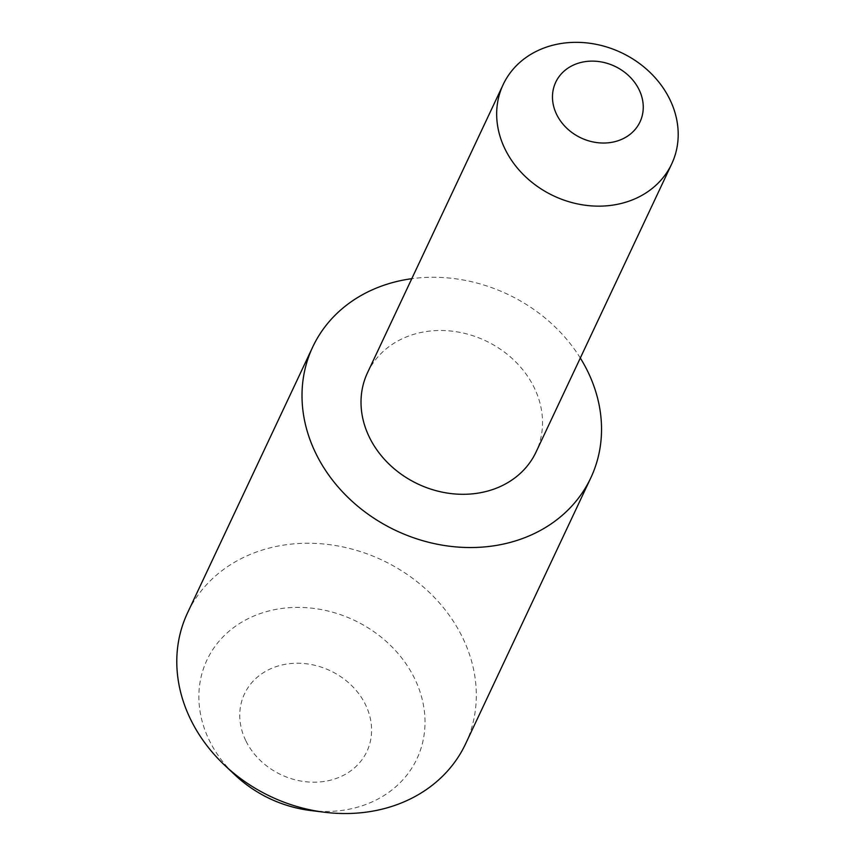<?xml version="1.0" encoding="UTF-8"?>
<svg xmlns="http://www.w3.org/2000/svg" width="855" height="855" viewBox="0 0 855 855"><rect width="100%" height="100%" fill="white"/><g stroke="black" fill="none" stroke-linecap="round" stroke-linejoin="round"><path stroke-width="0.64" stroke-dasharray="4.28 3.21" d="M465.59 743.85A153.676 130.687 25.2 0 0 462.726 637.873A153.676 130.687 25.2 0 0 322.923 543.93A153.676 130.687 25.2 0 0 187.512 612.939M580.31 358.021A153.676 130.687 25.2 0 0 411.789 278.687M367.511 372.727A93.131 79.205 -154.8 0 1 449.58 330.906A93.131 79.205 -154.8 0 1 534.3 387.849A93.131 79.205 -154.8 0 1 536.032 452.071M245.738 740.558A67.641 57.52 -154.8 0 1 278.249 665.97A67.641 57.52 -154.8 0 1 365.619 704.894A67.641 57.52 -154.8 0 1 333.108 779.471A67.641 57.52 -154.8 0 1 245.738 740.558M310.429 810.497A116.034 98.678 25.2 0 0 414.761 678.838A116.034 98.678 25.2 0 0 264.879 612.073A116.034 98.678 25.2 0 0 209.122 740.013A116.034 98.678 25.2 0 0 235.007 774.983"/><path stroke-width="1.28" d="M411.789 278.687A153.676 130.687 25.2 0 0 312.738 346.948L187.512 612.939A153.676 130.687 25.2 0 0 190.376 718.905A153.676 130.687 25.2 0 0 224.651 765.225A153.676 130.687 25.2 0 0 324.547 812.25A153.676 130.687 25.2 0 0 465.59 743.85L590.805 477.86A153.676 130.687 25.2 0 0 587.951 371.882A153.676 130.687 25.2 0 0 580.31 358.021M312.738 346.948A153.676 130.687 25.2 0 0 315.591 452.915A153.676 130.687 25.2 0 0 455.394 546.858A153.676 130.687 25.2 0 0 590.805 477.86M639.134 89.796A46.565 39.597 25.2 0 0 578.974 63.003A46.565 39.597 25.2 0 0 556.594 114.356A46.565 39.597 25.2 0 0 616.754 141.15A46.565 39.597 25.2 0 0 639.134 89.796M504.899 148.791A93.131 79.205 -154.8 0 1 503.168 84.57A93.131 79.205 -154.8 0 1 585.237 42.75A93.131 79.205 -154.8 0 1 669.967 99.693A93.131 79.205 -154.8 0 1 671.699 163.914A93.131 79.205 -154.8 0 1 589.629 205.734A93.131 79.205 -154.8 0 1 504.899 148.791M671.699 163.914L536.032 452.071A93.131 79.205 -154.8 0 1 453.973 493.891A93.131 79.205 -154.8 0 1 369.242 436.958A93.131 79.205 -154.8 0 1 367.511 372.727L503.168 84.57M224.651 765.225L235.007 774.983A116.034 98.678 25.2 0 0 310.429 810.497L324.547 812.25M235.007 774.983C256.393 794.787 281.541 806.628 310.429 810.497"/></g></svg>
